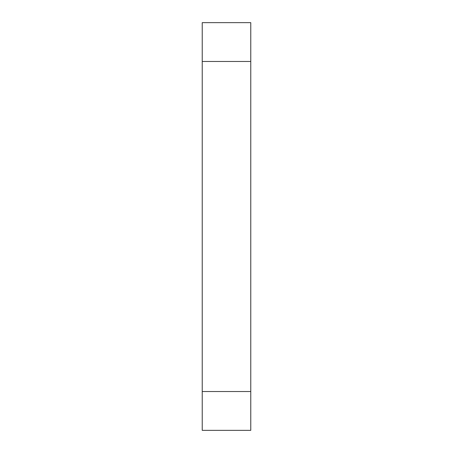<?xml version="1.0" encoding="UTF-8"?>
<svg xmlns="http://www.w3.org/2000/svg" width="453" height="453" viewBox="0 0 453 453"><rect width="100%" height="100%" fill="white"/><g stroke="black" fill="none" stroke-linecap="round" stroke-linejoin="round"><path stroke-width="0.68" d="M202.231 391.522L202.231 430.35L250.769 430.35L250.769 391.522L202.231 391.522L202.231 61.478L250.769 61.478L250.769 22.65L202.231 22.65L202.231 61.478M250.769 391.522L250.769 61.478"/></g></svg>
